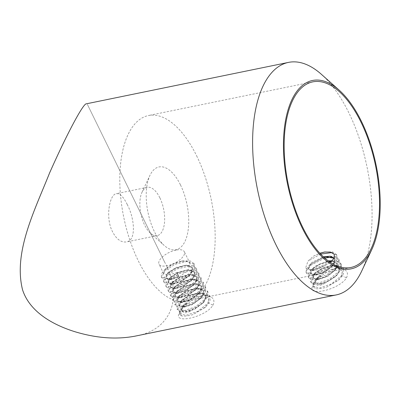 <?xml version="1.0" encoding="UTF-8"?>
<svg xmlns="http://www.w3.org/2000/svg" width="400" height="400" viewBox="0 0 400 400"><rect width="100%" height="100%" fill="white"/><g stroke="black" fill="none" stroke-linecap="round" stroke-linejoin="round"><path stroke-width="0.3" stroke-dasharray="2 1.5" d="M182.23 311.01C183.59 313.465 186.575 313.35 191.18 310.67C187.035 311.78 184.05 311.895 182.23 311.01L181.43 309.88L187.21 311.225L194.73 308.67L201.91 303.74L205.415 299.11L205.61 295.195L199.76 292.635L189.77 294.87L181.31 300.255L179.185 305.3L184.96 306.645L192.485 304.09L199.665 299.16L203.17 294.53L203.365 290.615L197.52 288.055L187.515 290.29L179.065 295.675L176.945 300.72L182.72 302.065L190.245 299.51L197.42 294.585L200.925 289.945L201.125 286.035L195.275 283.475L185.28 285.71L176.825 291.09L174.7 296.14L180.47 297.485L188 294.93L195.175 290.005L198.68 285.37L198.88 281.455L193.03 278.895L183.03 281.13L174.58 286.515L172.455 291.56L178.225 292.905L185.755 290.35L192.935 285.42L196.435 280.79L196.635 276.875L190.785 274.315L180.79 276.545L172.33 281.935L170.21 286.975L175.99 288.32L183.51 285.765L190.685 280.84L194.195 276.2L194.39 272.29L188.535 269.73L178.54 271.97L170.09 277.35L167.965 282.395L173.74 283.74L181.265 281.185L188.445 276.26L191.95 271.63L192.145 267.71L186.3 265.15L176.295 267.39L167.845 272.775L165.72 277.815L171.495 279.16L179.025 276.605L178.415 276.44M326.36 287.29L339.22 279.495L343.465 273.91L343.72 269.21L336.48 266.155L324.05 269.09L313.55 275.97L310.965 282.415L313.61 284.195L318.605 284.195L328.15 280.96L336.97 274.92L341.225 269.325L341.475 264.63L341.05 263.765L337.92 261.295L332.28 260.765L336.875 263.25L336.68 267.165L333.175 271.8L326.06 276.695L318.47 279.28L312.695 277.935L314.82 272.895L323.28 267.505L333.275 265.275L339.12 267.83L338.92 271.75L335.42 276.38L328.305 281.275L320.71 283.865L314.94 282.52L318.2 276.435L327.21 270.12L337.48 268.05L342.11 270.67L341.99 275.59L338.535 280.14L326.36 287.29C321.2 288.66 317.415 289.065 315.01 288.515L313.985 283.535L316.5 279.855L321.05 275.29L317.255 277.88L316.09 279.23L315.14 282.93L315.74 283.645C317.1 286.1 320.085 285.985 324.69 283.305C320.54 284.42 317.56 284.53 315.735 283.645M135.045 336.16C171.655 330.335 183.65 296.615 164.605 262.025L87.37 104.375L86.41 103.81M321.44 74.36A118.69 55.905 -101.6 0 1 361.74 270.98M212.955 305.205C215.225 300.2 213.425 297.095 207.555 295.88C198.195 294.09 182.65 305.385 179.59 312.765C171.62 324.73 205.76 317.375 212.955 305.205L208.48 302.95L205.025 307.505L192.85 314.655C187.69 316.02 183.905 316.43 181.5 315.875L180.475 310.895L182.99 307.22L187.54 302.65L183.745 305.24L182.58 306.59L184.69 303.795L181.43 309.88M346.465 277.84C348.735 272.84 346.935 269.73 341.065 268.515C331.7 266.73 316.16 278.02 313.1 285.4C305.13 297.37 339.27 290.01 346.465 277.84L341.99 275.585M196.62 155.79A94.74 44.625 -101.6 0 1 186.5 301.165A94.74 44.625 -101.6 0 1 123.76 217.315A94.74 44.625 -101.6 0 1 148.455 115.545A94.74 44.625 -101.6 0 1 196.62 155.79M330.27 262.36L325.3 265.34L312.135 270.41L305.41 268.58L308.02 261.08L313.545 256.12L319.82 253.235M159.84 197.795A24.655 11.61 78.4 0 0 147.31 187.32A24.655 11.61 78.4 0 0 142 192.3A24.655 11.61 78.4 0 0 150.37 233.14A24.655 11.61 78.4 0 0 157.21 235.625A24.655 11.61 78.4 0 0 159.84 197.795M127.23 204.48C123.505 196.87 119.87 193.265 116.32 193.675C110.075 194.285 105.565 214.7 111.335 229.2C115.415 238.415 120.435 242.66 126.405 241.94C136.42 240.685 134.765 218.645 127.23 204.48M180.475 184.905A42.265 19.905 -101.6 0 1 187.02 235.765A42.265 19.905 -101.6 0 1 164.24 245.495A42.265 19.905 -101.6 0 1 149.89 175.48A42.265 19.905 -101.6 0 1 180.475 184.905M324.69 283.305L336.14 276.275L339.225 271.91L339.32 268.24L336.105 265.995L330.295 265.925L322.065 268.545L315.375 272.955L312.895 278.345L318.18 279.76L327.615 276.38L335.51 269.85L337.075 263.66L331.88 261.125M328.05 261.345L319.825 263.965L313.135 268.375L310.65 273.765L315.94 275.18L325.375 271.8L333.27 265.27L334.83 259.08L334.275 258.275M323.745 257.18L310.89 263.79L308.41 269.185L311.105 270.645L316.265 270.08L328.305 263.575M325.3 265.34L313.985 270.12L308.205 268.775L311.775 262.44L323.355 256.815M334.33 258.17L334.635 258.67L334.435 262.585L330.935 267.215L323.815 272.115L316.225 274.7L310.45 273.355L311.04 270.18L314.985 266.28L328.185 260.89M316.09 279.23L318.2 276.435M191.18 310.67L194.93 309.08L203.84 302.31L205.81 295.605L202.595 293.36L196.785 293.29L188.56 295.91L181.865 300.32L179.385 305.71L184.085 307.185L192.685 304.5L201.605 297.72L203.565 291.025L200.35 288.78L194.545 288.71L186.315 291.33L179.625 295.735L177.14 301.13L181.84 302.605L190.445 299.92L199.355 293.145L201.32 286.44L198.11 284.2L192.295 284.13L184.07 286.75L177.38 291.155L174.9 296.545L179.6 298.02L188.2 295.335L197.115 288.56L199.08 281.86L195.865 279.615L190.05 279.55L181.825 282.165L175.135 286.575L172.655 291.965L177.355 293.44L185.955 290.755L194.865 283.98L196.835 277.28L193.615 275.035L187.805 274.965L179.585 277.585L172.89 281.995L170.41 287.385L175.11 288.86L183.71 286.175L192.625 279.4L194.59 272.7L191.375 270.455L185.56 270.385L177.335 273.005L170.65 277.41L168.165 282.805L172.865 284.28L181.465 281.595L190.38 274.82L192.345 268.12L189.13 265.875L183.325 265.805L175.1 268.42L168.405 272.83L165.92 278.225L170.62 279.7L179.22 277.015L188.135 270.24L190.1 263.535L186.89 261.295L181.08 261.225L172.85 263.845L166.16 268.25L163.675 273.645L168.375 275.12L176.98 272.435L179.025 276.605M182.58 306.59L181.63 310.29M175.99 250.09A14.09 5.985 -26.1 0 0 163.165 256.255A14.09 5.985 -26.1 0 0 159.005 264.105A14.09 5.985 -26.1 0 0 172.825 263.955A14.09 5.985 -26.1 0 0 184.305 251.71A14.09 5.985 -26.1 0 0 175.99 250.09M184.69 303.795L193.705 297.485L203.97 295.415L208.6 298.035L208.48 302.95M313.545 256.12L319.895 253.315M325.045 251.955L332.695 251.92L336.56 254.6L334.535 262.195L324.605 270.21L312.74 274.295L306.055 272.385L306.27 269.21L309.33 265.255L323.915 257.335M326.79 256.635L327.91 256.435M330.04 256.185L335.68 256.715L338.805 259.18L336.78 266.775L326.835 274.8L314.975 278.88L308.3 276.965L308.515 273.785L311.575 269.84L319.985 264.28L330.165 261.015M341.045 263.765L339.025 271.355L329.09 279.375L317.22 283.455L310.54 281.55L310.755 278.37L313.82 274.415L322.225 268.865L332.4 265.595L339.43 265.66L343.295 268.345L341.27 275.935L331.335 283.955L319.47 288.04L312.785 286.13L313 282.95L316.06 279L321.05 275.29M316.5 279.855L313.43 283.805L313.21 286.995L315.01 288.515M341.475 264.63L337.76 261.985L331.025 261.815M329.77 262.02L313.93 269.075L309.335 273.895L308.725 277.835L311.365 279.61L316.355 279.615L325.905 276.375L334.735 270.335L338.98 264.745L339.23 260.05L332.16 256.995M324.75 258.085L310.685 265.3L306.875 269.7L306.48 273.255L309.125 275.03L314.12 275.035L323.67 271.795L332.49 265.755L336.735 260.165L336.985 255.47L332.03 252.57M320.615 254.085L308.02 261.08M176.98 272.435L178.505 276.465L169.375 279.495L164.385 279.49L161.75 277.71L164.33 271.265L174.835 264.39L187.26 261.45L194.5 264.51L194.245 269.215L189.99 274.805L181.165 280.84L171.62 284.075L166.635 284.07L163.995 282.29L166.575 275.845L177.07 268.975L189.5 266.035L196.745 269.09L196.495 273.79L192.235 279.385L183.405 285.425L173.86 288.655L168.875 288.65L166.235 286.875L168.825 280.425L179.325 273.55L191.745 270.615L198.985 273.67L198.735 278.37L194.48 283.965L185.655 290.005L176.11 293.235L171.12 293.235L168.48 291.455L171.065 285.01L181.565 278.135L193.995 275.195L201.23 278.25L200.98 282.955L196.725 288.545L187.895 294.585L178.35 297.82L173.365 297.815L170.73 296.035L173.31 289.585L183.805 282.715L196.23 279.775L203.475 282.83L203.225 287.53L198.965 293.13L190.14 299.165L180.6 302.4L175.61 302.395L172.97 300.615L175.555 294.17L186.055 287.295L198.48 284.355L205.72 287.415L205.47 292.115L201.22 297.7L192.39 303.74L182.845 306.98L177.855 306.975L175.215 305.195L177.8 298.745L188.295 291.875L200.72 288.935L207.965 291.995L207.715 296.69L203.46 302.285L194.63 308.325L185.085 311.56L180.095 311.555L177.46 309.775L180.045 303.33L190.545 296.45L202.97 293.52L210.21 296.575L209.96 301.275L205.705 306.865L192.85 314.655M178.08 275.6L167.265 278.82L161.325 276.845L161.54 273.67L164.595 269.72L173 264.165L183.18 260.89L190.21 260.96L194.075 263.64L192.05 271.235L182.11 279.255L170.25 283.335L163.57 281.425L163.785 278.245L166.845 274.295L175.255 268.74L185.425 265.475L192.45 265.54L196.32 268.22L194.295 275.815L184.36 283.835L172.485 287.92L165.815 286.005L166.025 282.83L169.09 278.875L177.495 273.325L187.665 270.055L194.7 270.12L198.565 272.805L196.535 280.4L186.6 288.415L174.74 292.5L168.055 290.59L168.27 287.41L171.33 283.46L179.74 277.905L189.92 274.635L196.935 274.7L200.805 277.385L198.785 284.975L188.845 293L176.98 297.08L170.3 295.17L170.515 291.99L173.575 288.04L181.985 282.485L192.16 279.215L199.185 279.28L203.05 281.965L201.03 289.56L191.09 297.575L179.225 301.66L172.545 299.75L172.76 296.57L175.82 292.625L184.225 287.07L194.4 283.795L201.43 283.865L205.295 286.545L203.27 294.14L193.33 302.16L181.47 306.24L174.79 304.33L175.005 301.15L178.065 297.2L186.475 291.645L196.65 288.375L203.67 288.44L207.54 291.125L205.52 298.72L195.585 306.735L183.71 310.82L177.035 308.91L177.245 305.735L180.315 301.78L188.715 296.225L198.89 292.96L205.92 293.025L209.78 295.71L207.76 303.3L197.825 311.32L185.965 315.4L179.28 313.49L179.49 310.31L182.555 306.365L187.54 302.65M181.5 315.875L179.7 314.355L179.92 311.175L182.99 307.22M312.805 81.86L148.455 115.545M350.85 267.48L186.5 301.165M147.31 187.32L116.32 193.675M157.21 235.625L126.405 241.94M150.37 233.14L164.24 245.495M142 192.3L149.89 175.48M164.605 262.025L87.37 104.375M339.32 268.24L339.12 267.83M337.075 263.66L336.875 263.25M334.83 259.08L334.63 258.67M315.14 282.925L314.94 282.52M312.895 278.345L312.695 277.935M310.65 273.765L310.45 273.355M308.405 269.185L308.205 268.775M205.81 295.605L205.61 295.195M179.385 305.71L179.185 305.3M203.565 291.025L203.365 290.615M177.14 301.13L176.94 300.72M201.325 286.44L201.125 286.035M174.9 296.545L174.7 296.14M199.08 281.86L198.88 281.455M172.655 291.965L172.455 291.56M196.835 277.28L196.635 276.87M170.41 287.385L170.21 286.975M194.59 272.7L194.39 272.29M168.165 282.805L167.965 282.395M192.345 268.12L192.145 267.71M165.92 278.225L165.72 277.815M190.1 263.535L184.305 251.71M163.68 273.645L159.005 264.105M180.475 310.895L179.595 312.755M207.56 295.88L203.97 295.415M313.985 283.535L313.105 285.39M341.07 268.515L337.48 268.05M343.715 269.21L343.295 268.345M339.23 260.05L338.805 259.18M336.985 255.47L336.56 254.6M313.21 286.995L312.785 286.13M310.965 282.415L310.545 281.55M308.725 277.835L308.3 276.965M306.48 273.255L306.055 272.385M324.515 252.035L325.665 251.85M330.295 265.925L332.4 265.595M315.375 272.955L313.815 274.42M313.13 268.375L311.575 269.84M310.89 263.795L309.33 265.26M317.255 277.88L316.06 279M312.135 270.41L313.98 270.12M339.215 279.5L338.535 280.14M318.6 284.195L320.715 283.865M336.97 274.92L335.42 276.38M316.355 279.615L318.47 279.28M334.73 270.34L333.175 271.8M314.115 275.035L316.225 274.7M332.485 265.755L330.93 267.22M169.385 279.495L171.495 279.16M190 274.795L188.445 276.26M171.625 284.075L173.74 283.74M192.24 279.38L190.69 280.84M173.87 288.655L175.985 288.32M194.485 283.96L192.935 285.42M176.115 293.235L178.23 292.905M196.73 288.54L195.175 290M178.36 297.815L180.475 297.485M198.975 293.12L197.42 294.58M180.605 302.395L182.715 302.065M201.22 297.7L199.665 299.165M182.85 306.98L184.96 306.645M203.465 302.28L201.91 303.745M185.09 311.56L187.205 311.225M205.705 306.865L205.025 307.505M210.21 296.575L209.785 295.705M207.965 291.995L207.54 291.125M205.72 287.41L205.295 286.545M203.475 282.83L203.05 281.965M201.23 278.25L200.805 277.385M198.99 273.67L198.565 272.805M196.745 269.09L196.32 268.22M194.5 264.51L194.075 263.64M179.7 314.36L179.275 313.49M177.46 309.78L177.035 308.91M175.215 305.195L174.79 304.33M172.97 300.615L172.545 299.75M170.725 296.035L170.3 295.17M168.48 291.455L168.055 290.59M166.235 286.875L165.815 286.005M163.995 282.295L163.57 281.425M161.75 277.71L161.325 276.845M183.745 305.245L182.55 306.365M164.6 269.72L166.16 268.25M183.18 260.89L181.075 261.225M166.845 274.3L168.4 272.835M185.425 265.475L183.32 265.805M169.085 278.88L170.645 277.415M187.67 270.055L185.565 270.385M171.33 283.46L172.89 281.995M189.91 274.635L187.81 274.965M173.575 288.04L175.135 286.575M192.155 279.215L190.055 279.545M175.82 292.62L177.38 291.155M194.4 283.795L192.295 284.13M178.065 297.205L179.625 295.735M196.645 288.375L194.54 288.71M180.31 301.785L181.865 300.315M198.89 292.96L196.785 293.29"/><path stroke-width="0.6" d="M371.84 249.455L361.74 270.98A118.69 55.905 -101.6 0 1 336.18 294.935A118.69 55.905 -101.6 0 1 275.835 244.515A118.69 55.905 -101.6 0 1 272.995 238.445A118.69 55.905 -101.6 0 1 288.52 62.39A118.69 55.905 -101.6 0 1 321.44 74.36L339.195 90.175A96.15 45.29 78.4 0 0 287.365 112.31A96.15 45.29 78.4 0 0 302.25 228.015A96.15 45.29 78.4 0 0 371.84 249.455A96.15 45.29 78.4 0 0 339.195 90.175M288.52 62.39L86.41 103.81C83.52 102.97 67.155 133.27 49.595 172.935C34.515 210.81 13.195 252.305 22.545 289.775C29.8 312.305 53.64 325.105 74.91 331.715C96.32 338.2 116.365 339.68 135.045 336.16L336.18 294.935M360.97 122.105A94.74 44.625 -101.6 0 1 350.85 267.48A94.74 44.625 -101.6 0 1 288.11 183.63A94.74 44.625 -101.6 0 1 312.805 81.86A94.74 44.625 -101.6 0 1 360.97 122.105M319.82 253.235L324.515 252.035L330.42 252.07L334.21 254.205L334.39 258.05L330.27 262.36M331.88 261.125L328.685 261.255L330.155 261.015M334.275 258.275L325.805 256.765L323.745 257.18M323.355 256.815L330.17 256.2L334.33 258.17M328.185 260.89L332.28 260.765L330.165 261.015M319.895 253.315L325.045 251.955M323.915 257.335L326.79 256.635M325.805 256.765L330.04 256.185M331.025 261.815L329.77 262.02M332.16 256.995L324.75 258.085M332.03 252.57L320.615 254.085"/></g></svg>
